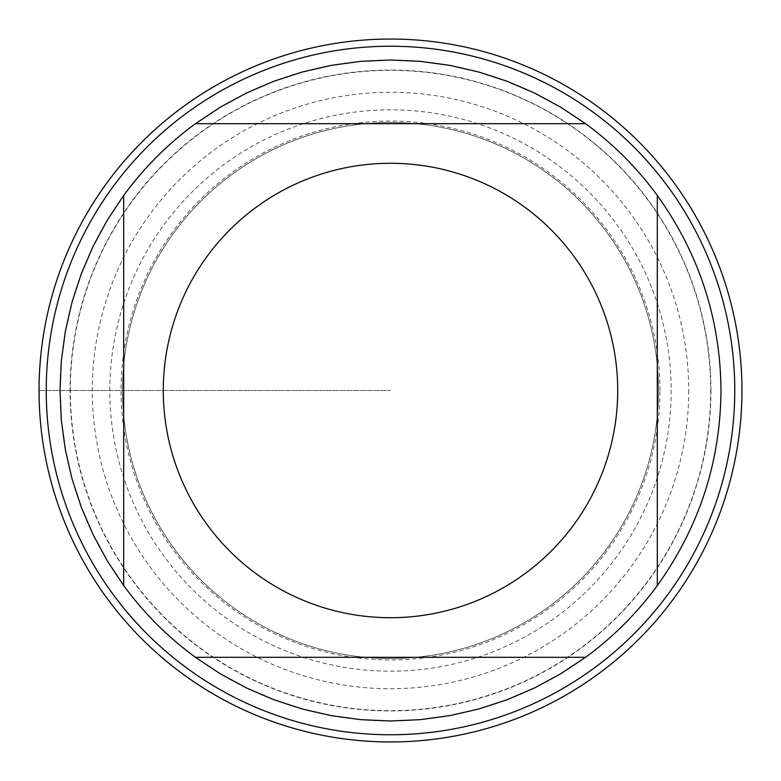 <?xml version="1.0" encoding="UTF-8"?>
<svg xmlns="http://www.w3.org/2000/svg" width="781" height="781" viewBox="0 0 781 781"><rect width="100%" height="100%" fill="white"/><g stroke="black" fill="none" stroke-linecap="round" stroke-linejoin="round"><path stroke-width="0.59" stroke-dasharray="3.9 2.93" d="M70.329 390.5A320.171 320.171 0 0 1 390.5 70.329A320.171 320.171 0 0 1 710.671 390.5A320.171 320.171 0 0 1 390.5 710.671A320.171 320.171 0 0 1 70.329 390.5M734.765 390.5A344.265 344.265 0 0 0 218.368 92.353A344.265 344.265 0 0 0 218.368 688.647A344.265 344.265 0 0 0 734.765 390.5M122.5 390.5A268 268 0 0 0 524.5 622.594A268 268 0 0 0 524.5 158.406A268 268 0 0 0 122.5 390.5A268 268 0 0 1 524.5 158.406A268 268 0 0 1 524.5 622.594A268 268 0 0 1 122.5 390.5A268 268 0 0 1 524.5 158.406A268 268 0 0 1 524.5 622.594A268 268 0 0 1 122.5 390.5A268 268 0 0 0 524.5 622.594A268 268 0 0 0 524.5 158.406A268 268 0 0 0 122.5 390.5M195.455 123.691L585.545 123.691A330.5 330.5 0 0 0 195.455 123.691M123.691 585.545L123.691 195.455A330.5 330.5 0 0 0 287.916 704.667A330.5 330.5 0 0 0 657.309 195.455L657.309 585.545M585.545 657.309L195.455 657.309M741.95 390.5A351.45 351.45 0 0 1 214.775 694.865A351.45 351.45 0 0 1 214.775 86.135A351.45 351.45 0 0 1 741.95 390.5M710.944 390.5A320.444 320.444 0 0 0 390.5 70.056A320.444 320.444 0 0 0 70.056 390.5A320.444 320.444 0 0 0 390.5 710.944A320.444 320.444 0 0 0 710.944 390.5M688.725 390.5A298.225 298.225 0 0 1 241.388 648.767A298.225 298.225 0 0 1 241.388 132.233A298.225 298.225 0 0 1 688.725 390.5M39.05 390.5L390.5 390.5L39.05 390.5M659.935 390.5A269.435 269.435 0 0 0 390.5 121.065A269.435 269.435 0 0 0 121.065 390.5A269.435 269.435 0 0 0 390.5 659.935A269.435 269.435 0 0 0 659.935 390.5M109.818 390.5A280.682 280.682 0 0 1 530.846 147.424A280.682 280.682 0 0 1 530.846 633.576A280.682 280.682 0 0 1 109.818 390.5"/><path stroke-width="1.17" d="M39.05 390.5A351.45 351.45 0 0 1 566.225 86.135A351.45 351.45 0 0 1 566.225 694.865A351.45 351.45 0 0 1 39.05 390.5M734.765 390.5A344.265 344.265 0 0 1 390.5 734.765A344.265 344.265 0 0 1 46.235 390.5A344.265 344.265 0 0 1 390.5 46.235A344.265 344.265 0 0 1 734.765 390.5M617.712 390.5A227.212 227.212 0 0 0 319.966 174.505A227.212 227.212 0 0 0 207.072 524.588A227.212 227.212 0 0 0 617.712 390.5M657.309 585.545C699.112 527.243 720.346 462.235 721 390.5C720.346 318.765 699.112 253.757 657.309 195.455A330.5 330.5 0 0 0 585.545 123.691L560.719 107.212L534.516 93.037L507.142 81.273L478.821 72.028L449.788 65.37L420.266 61.348L390.5 60L360.734 61.348L331.212 65.37L302.179 72.028L273.858 81.273L246.484 93.037L220.281 107.212L195.455 123.691A330.5 330.5 0 0 0 123.691 195.455L107.212 220.281L93.037 246.484L81.273 273.858L72.028 302.179L65.37 331.212L61.348 360.734L60 390.5L61.348 420.266L65.37 449.788L72.028 478.821L81.273 507.142L93.037 534.516L107.212 560.719L123.691 585.545A330.5 330.5 0 0 0 195.455 657.309L220.281 673.788L246.484 687.963L273.858 699.727L302.179 708.972L331.212 715.63L360.734 719.652L390.5 721L420.266 719.652L449.788 715.63L478.821 708.972L507.142 699.727L534.516 687.963L560.719 673.788L585.545 657.309A330.5 330.5 0 0 0 657.309 585.545L657.309 195.455A330.5 330.5 0 0 0 585.545 123.691L195.455 123.691A330.5 330.5 0 0 0 123.691 195.455L123.691 585.545M195.455 657.309L585.545 657.309M741.95 390.5A351.45 351.45 0 0 1 214.775 694.865A351.45 351.45 0 0 1 214.775 86.135A351.45 351.45 0 0 1 741.95 390.5"/></g></svg>
